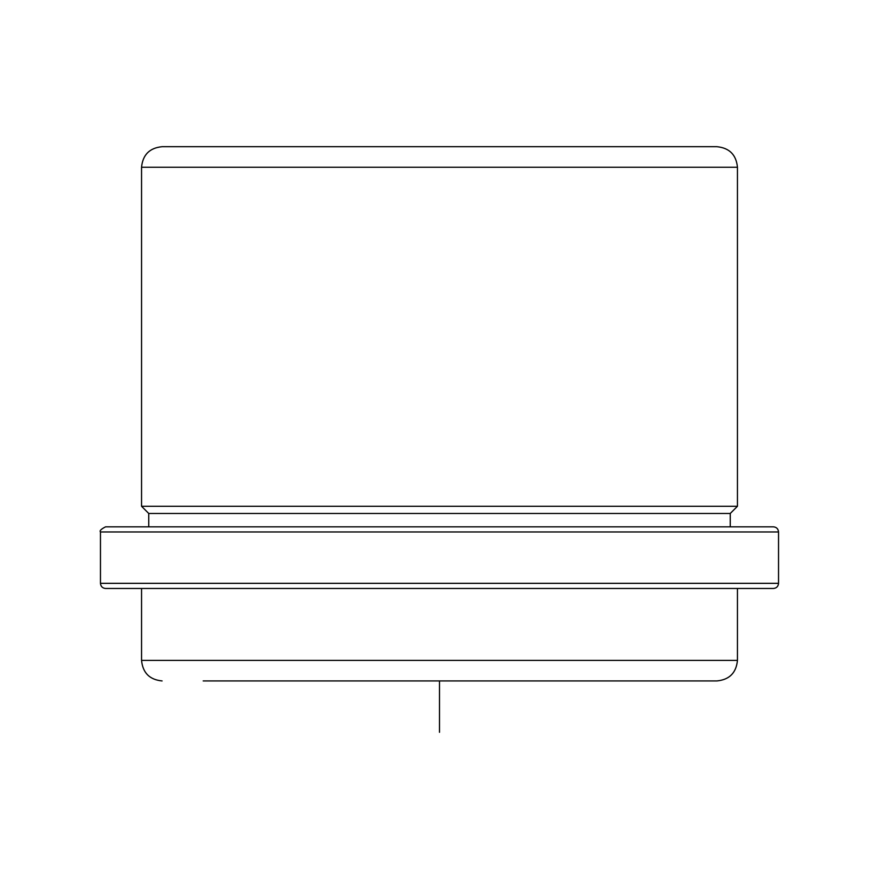 <?xml version="1.0" encoding="UTF-8"?>
<svg xmlns="http://www.w3.org/2000/svg" width="879" height="879" viewBox="0 0 879 879"><rect width="100%" height="100%" fill="white"/><g stroke="black" fill="none" stroke-linecap="round" stroke-linejoin="round"><path stroke-width="1.32" d="M737.448 588.469L737.448 660.393L141.552 660.393L141.552 588.469L105.59 588.469L773.41 588.469C776.531 588.172 778.234 586.458 778.541 583.337L100.459 583.337L100.459 531.971C99.371 530.817 101.085 529.103 105.59 526.829L148.749 526.829L148.749 513.468L141.552 506.282L141.552 167.241C142.772 154.759 149.617 147.914 162.099 146.694L232.122 146.694M141.552 506.282L737.448 506.282L737.448 167.241C736.228 154.759 729.383 147.914 716.901 146.694L162.099 146.694M148.749 513.468L730.251 513.468L737.448 506.282M141.552 588.469L178.03 588.469M203.203 680.939L716.901 680.939C729.383 679.72 736.228 672.874 737.448 660.393M682.939 680.939L675.797 680.939M682.939 146.694L675.797 146.694M105.59 526.829L773.41 526.829C776.531 527.136 778.234 528.85 778.541 531.971L100.459 531.971M732.526 526.829L730.251 526.829L730.251 513.468M439.5 680.939L439.5 732.306M148.749 526.829L730.251 526.829M141.552 167.241L737.448 167.241M141.552 660.393C142.772 672.874 149.617 679.72 162.099 680.939M100.459 583.337C100.766 586.458 102.469 588.172 105.59 588.469M778.541 583.337L778.541 531.971"/></g></svg>
